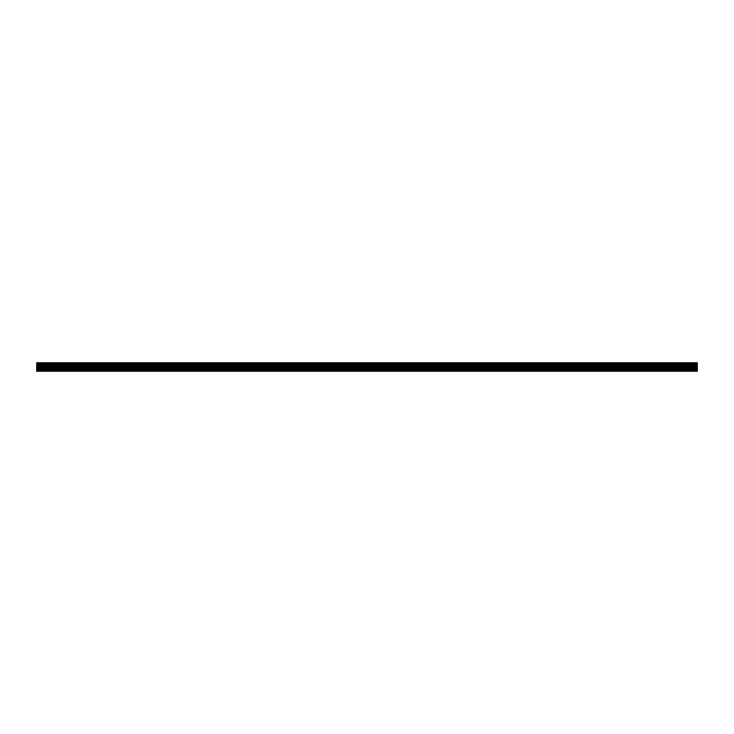<?xml version="1.0" encoding="UTF-8"?>
<svg xmlns="http://www.w3.org/2000/svg" width="734" height="734" viewBox="0 0 734 734"><rect width="100%" height="100%" fill="white"/><g stroke="black" fill="none" stroke-linecap="round" stroke-linejoin="round"><path stroke-width="1.1" d="M697.3 365.275L697.3 371.257L36.7 371.257L36.7 362.743L697.3 362.743L697.3 365.275L36.7 365.275M697.3 370.266L36.7 370.266M697.3 369.266L36.7 369.266M697.3 368.266L36.7 368.266M697.3 367.266L36.7 367.266M697.3 366.275L36.7 366.275M697.3 362.908L36.7 362.908M697.3 363.312L36.7 363.312M697.3 364.394L36.7 364.394M697.3 362.743L36.7 362.743"/></g></svg>
